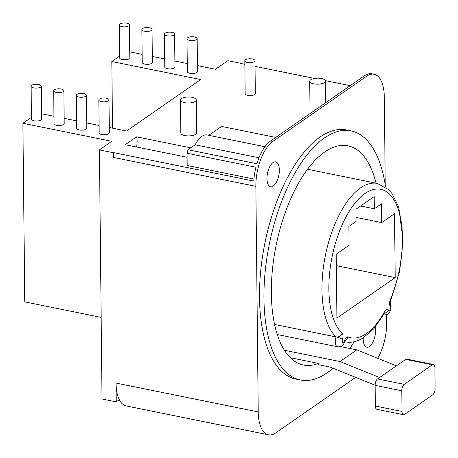 <?xml version="1.0" encoding="UTF-8"?>
<svg xmlns="http://www.w3.org/2000/svg" width="458" height="458" viewBox="0 0 458 458"><rect width="100%" height="100%" fill="white"/><g stroke="black" fill="none" stroke-linecap="round" stroke-linejoin="round"><path stroke-width="0.69" d="M119.338 399.72L116.24 401.872L116.04 383.071A35.587 16.099 101.5 0 0 119.338 399.72A35.587 16.099 101.5 0 0 126.253 405.937L268.434 434.791A35.587 16.099 101.5 0 1 258.22 411.925L255.862 186.332A35.587 16.099 101.5 0 1 272.802 141.425L270.581 140.978L364.442 75.782A35.587 16.099 101.5 0 1 371.867 73.807L374.089 74.259A35.587 16.099 101.5 0 1 384.302 97.125L385.218 184.717M386.575 314.652L386.661 322.713A35.587 16.099 101.5 0 1 377.69 358.305M355.66 377.386L275.859 432.816A35.587 16.099 101.5 0 1 268.434 434.791M272.802 141.425L366.663 76.234L364.442 75.782M374.089 74.259A35.587 16.099 101.5 0 0 366.663 76.234M346.54 129.969A127.095 57.502 101.5 0 0 320.028 137.028A127.095 57.502 -78.5 0 0 260.739 270.644A127.095 57.502 -78.5 0 0 295.983 379.081L300.425 379.98A127.095 57.502 -78.5 0 1 265.182 271.542A127.095 57.502 -78.5 0 1 324.476 137.932A127.095 57.502 101.5 0 1 350.983 130.874L346.54 129.969M363.211 337.941A12.71 5.748 101.5 0 0 363.2 339.012A12.71 5.748 101.5 0 0 366.847 347.181A12.71 5.748 101.5 0 0 375.549 330.436A12.71 5.748 101.5 0 0 375.228 327.115M266.974 178.614A12.71 5.748 101.5 0 0 270.621 186.778A12.71 5.748 101.5 0 0 279.323 170.038A12.71 5.748 101.5 0 0 275.676 161.869A12.71 5.748 101.5 0 0 266.974 178.614M300.425 379.98A127.095 57.502 -78.5 0 0 326.932 372.921A127.095 57.502 101.5 0 0 332.92 368.203M349.866 348.464A127.095 57.502 101.5 0 0 354.183 341.731M385.573 187.053A127.095 57.502 101.5 0 0 350.983 130.874M375.125 385.247L329.943 367.001L318.39 364.654L318.373 363.412A111.844 50.603 -78.5 0 1 303.459 365.032A111.844 50.603 -78.5 0 1 276.111 245.362A111.844 50.603 -78.5 0 1 347.948 145.816A111.844 50.603 -78.5 0 1 376.052 183.166M318.373 363.412L290.355 357.727M379.596 377.524L340.019 361.539L284.424 350.261M396.388 365.856L356.816 349.872L340.466 346.557M336.905 318.092L336.235 254.179L349.082 245.253L348.882 226.458L356.043 221.483L355.918 209.26L374.197 196.568L374.323 208.785L381.485 203.81L381.686 222.611L394.527 213.686L395.197 277.605L336.905 318.092M336.355 265.663L395.197 277.605M356.003 217.395L381.686 222.611M360.612 206.003L374.323 208.785M274.605 324.459L336.069 336.928A7.626 3.452 101.5 0 0 337.506 346.752L277.29 334.535M356.816 349.872L340.019 361.539M403.464 414.719L376.802 409.309A5.084 2.301 -78.5 0 1 375.342 406.04L375.125 385.361A5.084 2.301 -78.5 0 1 377.547 378.943L405.708 359.387A5.084 2.301 -78.5 0 1 406.767 359.106L433.423 364.516A5.084 2.301 -78.5 0 1 434.882 367.78L435.1 388.458A5.084 2.301 -78.5 0 1 432.678 394.876L404.523 414.433A5.084 2.301 -78.5 0 1 403.464 414.719A5.084 2.301 -78.5 0 1 402.004 411.45L401.786 390.771A5.084 2.301 -78.5 0 1 404.208 384.354L432.363 364.797A5.084 2.301 -78.5 0 1 433.423 364.516M244.847 64.292L242.07 63.731M242.07 63.57L227.855 60.685L215.5 69.261L197.461 65.603M255.037 66.358L314.549 78.438M325.369 80.631L350.204 85.675M264.942 146.72L207.113 134.99A25.419 11.502 -78.5 0 0 195.154 144.814L188.02 149.766A35.587 16.099 101.5 0 0 187.064 153.247L187.19 165.493L253.921 179.032M187.064 153.247L255.93 167.222A35.587 16.099 101.5 0 0 253.766 181.059L113.807 152.657A35.587 16.099 101.5 0 0 113.681 157.483L113.807 152.657M113.63 152.783L99.415 149.898L111.763 141.316L22.9 123.282L31.442 117.351M112.519 128.171L111.821 61.521L200.684 79.555L126.58 131.022L109.285 127.513M99.1 125.446L86.717 122.933M76.526 120.866L64.143 118.353M53.958 116.286L41.575 113.773M111.821 61.521L119.624 56.105M187.27 63.53L174.887 61.017M164.697 58.95L152.319 56.437M142.129 54.37L129.746 51.857M187.104 157.254L125.263 144.705L136.581 136.839L190.791 147.842M119.298 24.978L119.641 57.874A5.084 1.935 -0.6 0 0 122.257 59.54A5.084 1.935 -0.6 0 0 129.809 57.771L129.465 24.869A5.084 1.935 -0.6 0 0 126.849 23.209A5.084 1.935 -0.6 0 0 119.298 24.978A5.084 1.935 -0.6 0 0 121.908 26.638A5.084 1.935 -0.6 0 0 129.465 24.869M141.865 29.558L142.215 62.454A5.084 1.935 -0.6 0 0 144.825 64.12A5.084 1.935 -0.6 0 0 152.377 62.351L152.033 29.449A5.084 1.935 -0.6 0 0 149.423 27.789A5.084 1.935 -0.6 0 0 141.865 29.558A5.084 1.935 -0.6 0 0 144.482 31.218A5.084 1.935 -0.6 0 0 152.033 29.449M187.007 38.718L187.356 71.62A5.084 1.935 -0.6 0 0 189.967 73.28A5.084 1.935 -0.6 0 0 197.524 71.511L197.175 38.609A5.084 1.935 -0.6 0 0 194.564 36.949A5.084 1.935 -0.6 0 0 187.007 38.718A5.084 1.935 -0.6 0 0 189.623 40.378A5.084 1.935 -0.6 0 0 197.175 38.609M164.439 34.138L164.783 67.034A5.084 1.935 -0.6 0 0 167.399 68.7A5.084 1.935 -0.6 0 0 174.95 66.931L174.607 34.029A5.084 1.935 -0.6 0 0 171.99 32.369A5.084 1.935 -0.6 0 0 164.439 34.138A5.084 1.935 -0.6 0 0 167.05 35.798A5.084 1.935 -0.6 0 0 174.607 34.029M244.812 60.782L245.156 93.678A5.084 1.935 -0.6 0 0 247.772 95.338A5.084 1.935 -0.6 0 0 255.324 93.569L254.98 60.674A5.084 1.935 -0.6 0 0 252.364 59.013A5.084 1.935 -0.6 0 0 244.812 60.782A5.084 1.935 -0.6 0 0 247.423 62.443A5.084 1.935 -0.6 0 0 254.98 60.674M180.475 100.084L180.818 132.98A7.878 3.006 -0.6 0 0 184.872 135.557A7.878 3.006 -0.6 0 0 196.579 132.82L196.236 99.918A7.878 3.006 -0.6 0 0 192.183 97.342A7.878 3.006 -0.6 0 0 180.475 100.084A7.878 3.006 -0.6 0 0 184.528 102.661A7.878 3.006 -0.6 0 0 196.236 99.918M31.115 86.224L31.465 119.126A5.084 1.935 -0.6 0 0 34.075 120.786A5.084 1.935 -0.6 0 0 41.626 119.017L41.283 86.115A5.084 1.935 -0.6 0 0 38.672 84.455A5.084 1.935 -0.6 0 0 31.115 86.224A5.084 1.935 -0.6 0 0 33.732 87.884A5.084 1.935 -0.6 0 0 41.283 86.115M53.689 90.804L54.033 123.706A5.084 1.935 -0.6 0 0 56.649 125.366A5.084 1.935 -0.6 0 0 64.2 123.597L63.857 90.701A5.084 1.935 -0.6 0 0 61.24 89.035A5.084 1.935 -0.6 0 0 53.689 90.804A5.084 1.935 -0.6 0 0 56.3 92.47A5.084 1.935 -0.6 0 0 63.857 90.701M98.831 99.964L99.174 132.866A5.084 1.935 -0.6 0 0 101.791 134.526A5.084 1.935 -0.6 0 0 109.342 132.757L108.998 99.861A5.084 1.935 -0.6 0 0 106.382 98.195A5.084 1.935 -0.6 0 0 98.831 99.964A5.084 1.935 -0.6 0 0 101.441 101.63A5.084 1.935 -0.6 0 0 108.998 99.861M76.257 95.384L76.606 128.286A5.084 1.935 -0.6 0 0 79.217 129.946A5.084 1.935 -0.6 0 0 86.774 128.177L86.425 95.281A5.084 1.935 -0.6 0 0 83.814 93.615A5.084 1.935 -0.6 0 0 76.257 95.384A5.084 1.935 -0.6 0 0 78.873 97.05A5.084 1.935 -0.6 0 0 86.425 95.281M275.71 137.411L221.615 126.437L208.802 135.328M195.154 144.814L258.982 157.764M270.581 140.978A35.587 16.099 101.5 0 0 256.886 163.741L188.02 149.766M116.24 401.872L102.019 398.987L99.415 149.898M136.524 146.989A12.71 5.748 101.5 0 0 137.142 141.184A12.71 5.748 101.5 0 0 136.581 136.839M101.166 317.383L24.772 301.879L22.9 123.282M321.419 78.524A7.878 3.006 -0.6 0 0 309.711 81.266A7.878 3.006 -0.6 0 0 313.759 83.843A7.878 3.006 -0.6 0 0 325.466 81.1A7.878 3.006 -0.6 0 0 321.419 78.524M390.393 299.612A75.747 34.27 101.5 0 0 391.808 196.7A75.747 34.27 101.5 0 0 338.565 233.677A75.747 34.27 101.5 0 0 342.097 333.161A5.084 2.301 -78.5 0 1 342.481 339.395A2.542 1.151 101.5 0 0 342.767 342.59A2.542 1.151 101.5 0 0 344.519 340.735A5.084 2.301 -78.5 0 1 347.817 336.922A75.747 34.27 101.5 0 0 384.835 311.211A5.084 2.301 -78.5 0 1 388.166 310.421A2.542 1.151 101.5 0 0 389.93 309.831A2.542 1.151 101.5 0 0 390.142 306.293A5.084 2.301 -78.5 0 1 390.393 299.612A5.084 1.821 22.7 0 1 390.64 300.671L399.639 271.342L403.126 240.753L398.729 207.062L392.059 193.574L388.802 189.778L377.323 183.423A80.831 36.571 101.5 0 0 327.939 244.612A80.831 36.571 101.5 0 0 336.069 336.928A5.084 4.362 133.3 0 0 342.097 333.161M390.142 306.293A5.084 4.059 -30.9 0 0 390.245 303.127M388.166 310.421A5.084 3.853 155.4 0 1 383.512 313.553M344.519 340.735A5.084 0.601 14.9 0 1 344.989 341.147C343.7 344.462 342.195 347.341 337.506 346.752M342.481 339.395A5.084 1.019 -162.6 0 0 336.069 336.928M347.817 336.922A5.084 4.517 112.2 0 1 344.536 340.746M345.172 341.857L344.794 341.777A80.831 36.571 101.5 0 0 345.172 341.857C349.563 342.71 353.988 342.218 358.448 340.386L362.833 338.17L373.843 328.724L384.892 312.677M384.835 311.211A5.084 2.571 28.7 0 1 384.846 312.757M405.708 359.387L432.363 364.797M375.342 406.04L402.004 411.45M375.125 385.361L401.786 390.771M377.547 378.943L404.208 384.354M255.862 186.332L113.681 157.483M258.22 411.925L116.04 383.071M383.231 314.995C386.827 314.915 388.922 313.959 389.506 312.133C389.684 312.533 392.483 306.425 390.061 302.784L390.256 303.202L390.64 300.671M307.507 169.254L377.323 183.423M344.989 341.147L345.418 340.076L344.525 340.706M310.049 113.567L309.711 81.266M325.695 102.695L325.466 81.1"/></g></svg>

